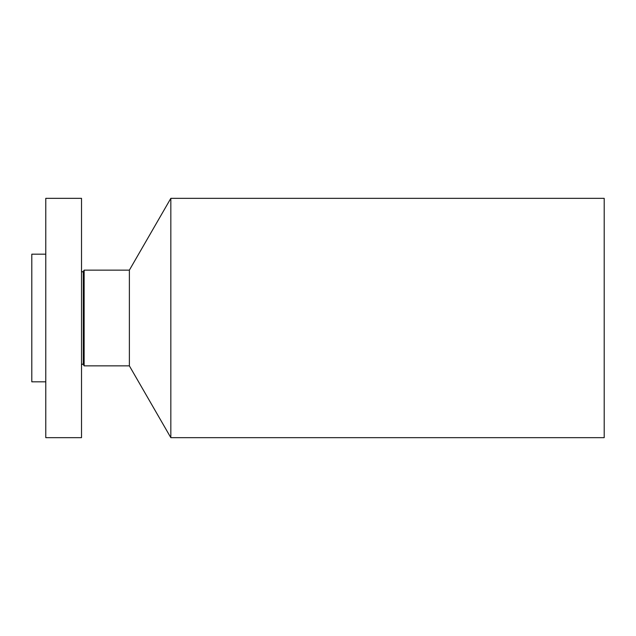<?xml version="1.0" encoding="UTF-8"?>
<svg xmlns="http://www.w3.org/2000/svg" width="636" height="636" viewBox="0 0 636 636"><rect width="100%" height="100%" fill="white"/><g stroke="black" fill="none" stroke-linecap="round" stroke-linejoin="round"><path stroke-width="0.95" d="M45.776 437.663L45.776 198.337L81.519 198.337L81.519 437.663L45.776 437.663M83.3 271.572L84.135 270.133L84.135 365.867L83.3 364.428L83.3 271.572C83.372 272.311 82.775 272.152 81.519 271.095M84.135 365.867L129.378 365.867L129.378 270.133L84.135 270.133M129.378 270.133L170.83 198.337L170.83 437.663L129.378 365.867M170.83 437.663L604.2 437.663L604.2 198.337L170.83 198.337M45.776 381.823L31.8 381.823L31.8 254.177L45.776 254.177M83.3 364.428C83.332 363.681 82.736 363.848 81.519 364.905"/></g></svg>
